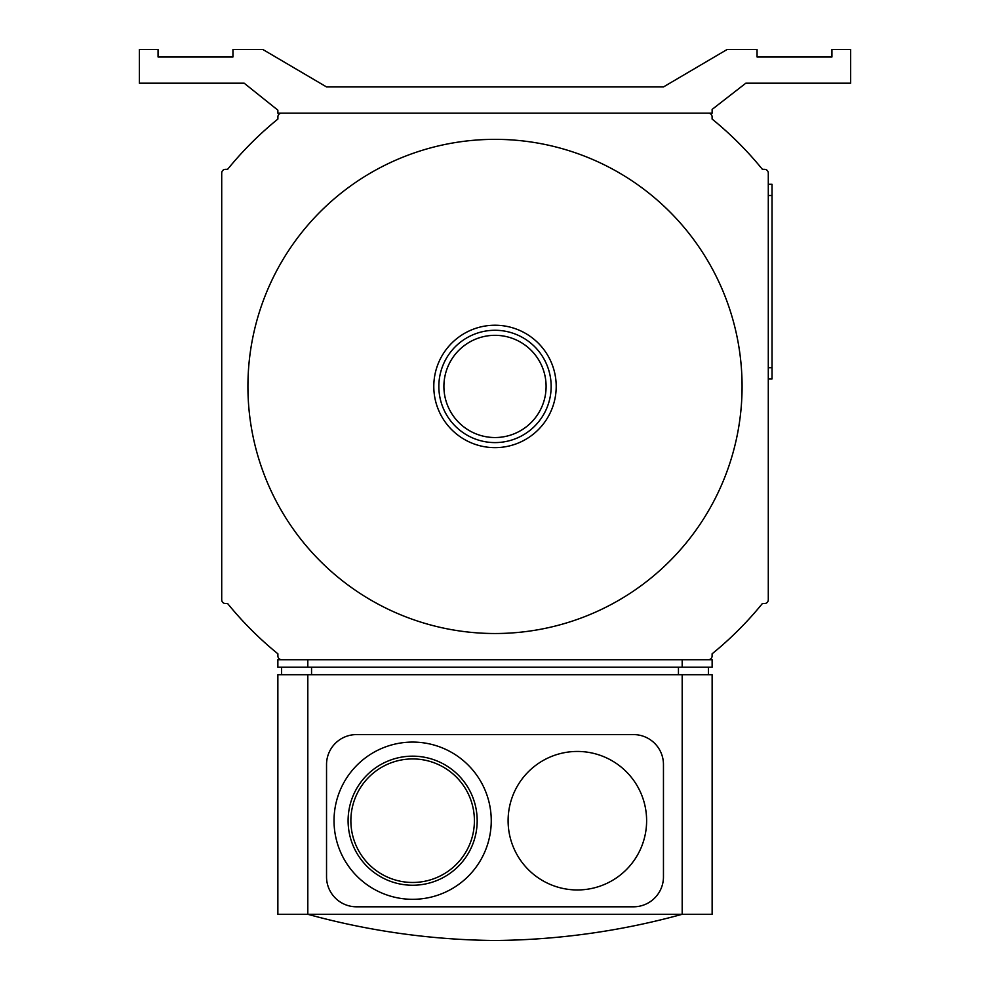 <?xml version="1.0" encoding="UTF-8"?>
<svg xmlns="http://www.w3.org/2000/svg" width="990" height="990" viewBox="0 0 990 990"><rect width="100%" height="100%" fill="white"/><g stroke="black" fill="none" stroke-linecap="round" stroke-linejoin="round"><path stroke-width="1.49" d="M768.29 173.077L768.29 184.276L772.039 184.276L772.039 378.947L768.29 378.947L768.29 599.792A3.75 3.75 0 0 1 764.552 603.529L762.387 603.529A344.421 344.421 0 0 1 712.107 653.808L712.107 655.974A3.75 3.75 0 0 1 708.357 659.724L277.868 659.724L277.868 667.211L712.132 667.211L712.132 659.724L281.643 659.724A3.75 3.75 0 0 1 277.893 655.974L277.893 653.808A344.421 344.421 0 0 1 227.613 603.529L225.448 603.529A3.75 3.75 0 0 1 221.71 599.792L221.71 173.077A3.75 3.75 0 0 1 225.448 169.327L227.613 169.327A344.421 344.421 0 0 1 277.893 119.048L277.893 116.882A3.75 3.75 0 0 1 281.643 113.145L708.357 113.145A3.75 3.75 0 0 1 712.107 116.882L712.107 119.048A344.421 344.421 0 0 1 762.387 169.327L764.552 169.327A3.75 3.75 0 0 1 768.29 173.077L768.29 599.792L768.29 173.077M221.71 599.792L221.71 173.077L221.71 599.792M227.613 603.529L225.448 603.529L227.613 603.529A344.421 344.421 0 0 0 277.893 653.808A344.421 344.421 0 0 1 227.613 603.529M225.448 169.327L227.613 169.327A344.421 344.421 0 0 1 277.893 119.048L277.893 116.882L277.893 119.048A344.421 344.421 0 0 0 227.613 169.327L225.448 169.327M277.893 655.974L277.893 653.808L277.893 655.974M712.107 653.808L712.107 655.974L712.107 653.808A344.421 344.421 0 0 0 762.387 603.529A344.421 344.421 0 0 1 712.107 653.808M712.107 116.882L712.107 119.048A344.421 344.421 0 0 1 762.387 169.327L764.552 169.327L762.387 169.327A344.421 344.421 0 0 0 712.107 119.048L712.107 116.882M764.552 603.529L762.387 603.529L764.552 603.529M708.395 667.211L708.395 674.697M281.606 667.211L281.606 674.697M307.816 674.697L277.868 674.697L277.868 914.29L712.132 914.29L712.132 674.697L307.816 674.697L307.816 914.29A728.454 728.454 0 0 0 495 940.5A728.454 728.454 0 0 0 682.184 914.29L682.184 674.697M663.461 764.552L663.461 876.855A29.948 29.948 0 0 1 633.513 906.803L356.487 906.803A29.948 29.948 0 0 1 326.539 876.855L326.539 764.552A29.948 29.948 0 0 1 356.487 734.592L633.513 734.592A29.948 29.948 0 0 1 663.461 764.552M646.619 820.698A69.263 69.263 0 0 1 577.356 889.961A69.263 69.263 0 0 1 508.105 820.698A69.263 69.263 0 0 1 577.356 751.447A69.263 69.263 0 0 1 646.619 820.698M412.644 899.316A78.618 78.618 0 0 1 334.026 820.698A78.618 78.618 0 0 1 412.644 742.079A78.618 78.618 0 0 1 491.25 820.698A78.618 78.618 0 0 1 412.644 899.316M412.644 756.162A64.536 64.536 0 0 1 477.18 820.698A64.536 64.536 0 0 1 412.644 885.246A64.536 64.536 0 0 1 348.096 820.698A64.536 64.536 0 0 1 412.644 756.162M412.644 758.934A61.776 61.776 0 0 1 474.408 820.698A61.776 61.776 0 0 1 412.644 882.474A61.776 61.776 0 0 1 350.868 820.698A61.776 61.776 0 0 1 412.644 758.934M281.643 113.145L708.357 113.145M247.921 386.434A247.079 247.079 0 0 1 495 139.355A247.079 247.079 0 0 1 742.079 386.434A247.079 247.079 0 0 1 495 633.513A247.079 247.079 0 0 1 247.921 386.434M495 442.592A56.158 56.158 0 0 1 438.842 386.434A56.158 56.158 0 0 1 495 330.276A56.158 56.158 0 0 1 551.158 386.434A56.158 56.158 0 0 1 495 442.592M158.066 56.987L158.066 49.5L139.355 49.5L139.355 83.197L244.171 83.197L277.868 110.15L277.868 113.145L712.132 113.145L712.132 109.395L745.829 83.197L850.645 83.197L850.645 49.5L831.934 49.5L831.934 56.987L757.053 56.987L757.053 49.5L727.106 49.5L663.461 86.934L326.539 86.934L262.857 49.5L232.947 49.5L232.947 56.987L158.066 56.987M768.29 195.5L772.039 195.5M768.29 367.711L772.039 367.711M682.184 659.724L682.184 667.211M678.447 667.211L678.447 674.697M311.553 667.211L311.553 674.697M307.816 659.724L307.816 667.211M556.207 386.434A61.207 61.207 0 0 1 495 447.641A61.207 61.207 0 0 1 433.793 386.434A61.207 61.207 0 0 1 495 325.227A61.207 61.207 0 0 1 556.207 386.434M546.096 386.434A51.096 51.096 0 0 1 495 437.531A51.096 51.096 0 0 1 443.904 386.434A51.096 51.096 0 0 1 495 335.325A51.096 51.096 0 0 1 546.096 386.434"/></g></svg>

